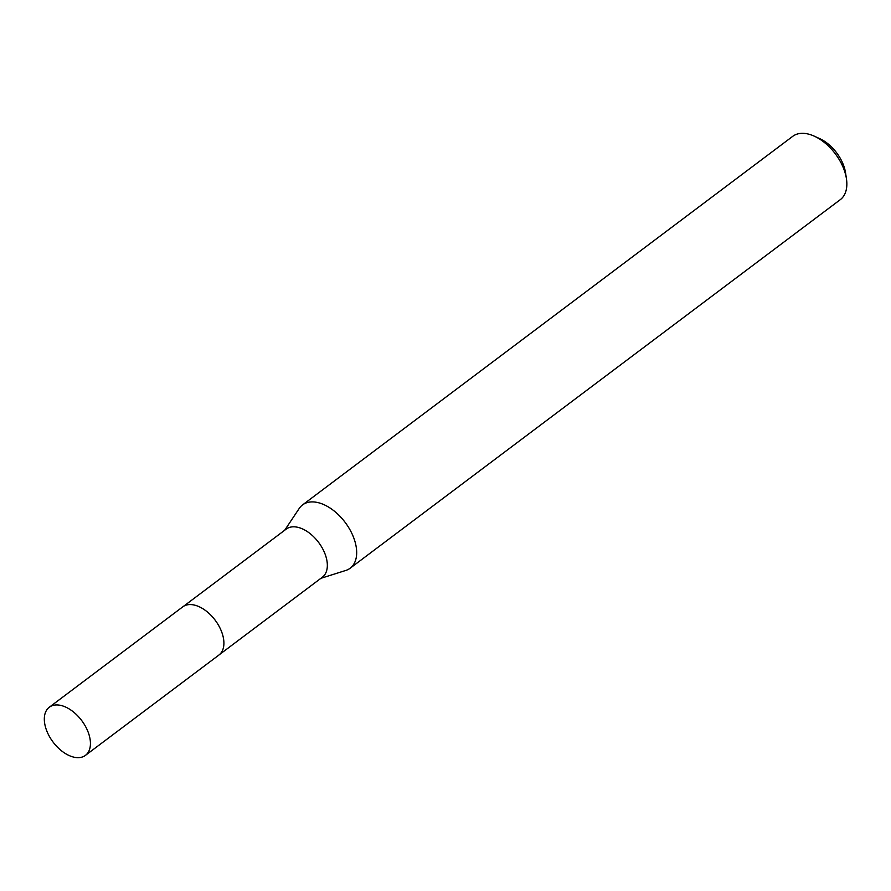 <?xml version="1.0" encoding="UTF-8"?>
<svg xmlns="http://www.w3.org/2000/svg" width="891" height="891" viewBox="0 0 891 891"><rect width="100%" height="100%" fill="white"/><g stroke="black" fill="none" stroke-linecap="round" stroke-linejoin="round"><path stroke-width="1.34" d="M222.472 634.247A30.094 17.898 -126.9 0 0 203.671 609.244M219.52 654.551L322.375 577.201A30.094 17.898 -126.9 0 0 322.754 548.923A30.094 17.898 -126.9 0 0 295.667 526.926A30.094 17.898 -126.9 0 0 286.211 529.098L183.346 606.448M320.894 578.315L345.775 570.452A39.594 23.556 -126.9 0 0 350.141 568.224A39.594 23.556 -126.9 0 0 350.642 531.003A39.594 23.556 -126.9 0 0 315.002 502.067A39.594 23.556 -126.9 0 0 302.539 504.919A39.594 23.556 -126.9 0 0 299.187 508.494L284.719 530.212M350.141 568.224L840.313 199.64A39.594 23.556 -126.9 0 0 846.45 178.801A39.594 23.556 -126.9 0 0 814.43 136.234A39.594 23.556 -126.9 0 0 805.163 133.483A39.594 23.556 -126.9 0 0 792.712 136.345L302.539 504.919M846.45 178.801L845.548 172.821A31.675 18.845 -126.9 0 0 819.943 138.751L814.43 136.234M45.987 728.727A30.094 17.898 -126.9 0 0 85.458 755.356A30.094 17.898 -126.9 0 0 88.766 733.872A30.094 17.898 -126.9 0 0 49.283 707.242A30.094 17.898 -126.9 0 0 45.987 728.727M85.458 755.356L218.93 655.03A30.116 17.92 -126.9 0 0 222.238 633.523A30.116 17.92 -126.9 0 0 182.733 606.871L49.283 707.242"/></g></svg>
